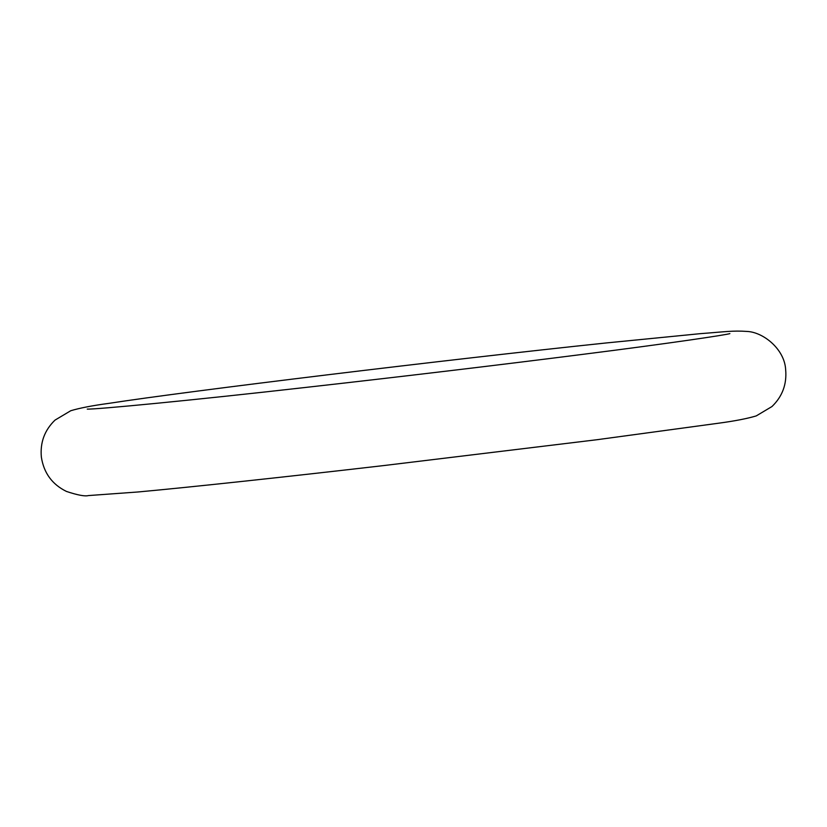 <?xml version="1.0" encoding="UTF-8"?>
<svg xmlns="http://www.w3.org/2000/svg" width="827" height="827" viewBox="0 0 827 827"><rect width="100%" height="100%" fill="white"/><g stroke="black" fill="none" stroke-linecap="round" stroke-linejoin="round"><path stroke-width="1.24" d="M729.786 333.632L729.879 333.612C726.633 334.79 671.782 343.122 582.167 354.432C501.627 364.697 398.428 377.019 307.882 387.181C190.272 400.557 94.412 409.603 87.259 409.096L87.404 409.107M606.098 342.967L700.366 333.653C724.493 331.865 732.815 330.418 746.884 331.431C763.135 331.999 784.544 349.025 785.65 369.597C786.963 384.162 782.404 396.474 771.963 406.543L756.24 415.909C747.205 418.617 734.614 421.057 718.467 423.228L596.567 439.768L383.811 465.56C283.775 477.148 190.355 487.186 137.53 492.013L88.437 495.569C84.974 496.52 77.655 495.146 66.491 491.455C52.173 484.457 43.8 472.982 41.35 457.031C40.037 442.476 44.596 430.164 55.037 420.095L70.76 410.73C79.795 408.021 92.386 405.581 108.533 403.411C188.432 391.037 448.058 359.518 606.098 342.967"/></g></svg>
